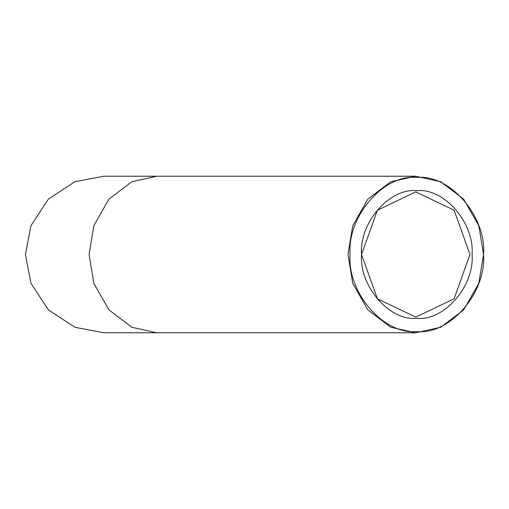 <?xml version="1.0" encoding="UTF-8"?>
<svg xmlns="http://www.w3.org/2000/svg" width="509" height="509" viewBox="0 0 509 509"><rect width="100%" height="100%" fill="white"/><g stroke="black" fill="none" stroke-linecap="round" stroke-linejoin="round"><path stroke-width="0.76" d="M361.536 254.5C359.068 286.077 389.461 321.173 416.807 318.322C444.153 321.173 474.553 286.077 472.078 254.5C474.553 222.923 444.153 187.827 416.807 190.678C389.461 187.827 359.068 222.923 361.536 254.5L377.417 210.223L415.764 191.88L454.111 210.223L469.992 254.5L454.111 298.777L415.764 317.12L377.417 298.777L361.536 254.5M350.065 254.5C347.081 216.37 383.786 173.989 416.807 177.431C449.829 173.989 486.534 216.37 483.55 254.5C486.534 292.63 449.829 335.011 416.807 331.569C383.786 335.011 347.081 292.63 350.065 254.5M347.978 254.5L352.737 283.309L367.835 309.847L390.81 327.274L415.764 332.771L440.718 327.274L463.699 309.847L478.791 283.309L483.55 254.5L478.791 225.691L463.699 199.153L440.718 181.726L415.764 176.229L390.81 181.726L367.835 199.153L352.737 225.691L347.978 254.5M25.45 254.5L30.947 225.691L48.374 199.153L74.912 181.726L103.721 176.229L156.855 176.229L131.901 181.726L108.92 199.153L93.828 225.691L89.069 254.5L93.828 283.309L108.92 309.847L131.901 327.274L156.855 332.771L103.721 332.771L74.912 327.274L48.374 309.847L30.947 283.309L25.45 254.5M415.764 332.771L156.855 332.771M415.764 176.229L156.855 176.229"/></g></svg>
